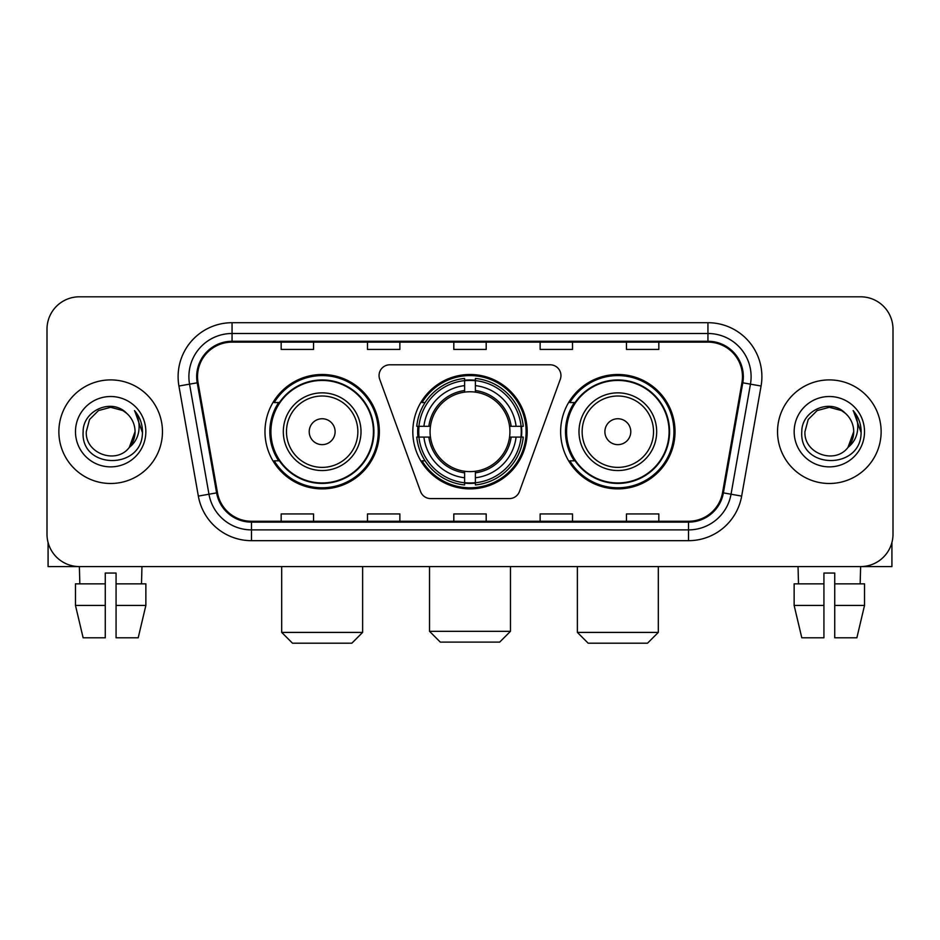 <?xml version="1.0" encoding="UTF-8"?>
<svg xmlns="http://www.w3.org/2000/svg" width="940" height="940" viewBox="0 0 940 940"><rect width="100%" height="100%" fill="white"/><g stroke="black" fill="none" stroke-linecap="round" stroke-linejoin="round"><path stroke-width="1.41" d="M379.055 375.577A10.787 10.787 0 0 0 379.701 379.267L420.544 491.491A10.787 10.787 0 0 0 430.685 498.599L509.315 498.599A10.787 10.787 0 0 0 519.456 491.491L560.299 379.267A10.787 10.787 0 0 0 550.159 364.791L389.841 364.791A10.787 10.787 0 0 0 379.055 375.577M560.639 431.695A57.187 57.187 0 0 0 617.839 488.882A57.187 57.187 0 0 0 675.026 431.695A57.187 57.187 0 0 0 617.839 374.496A57.187 57.187 0 0 0 560.639 431.695M412.813 431.695A57.187 57.187 0 0 0 470 488.882A57.187 57.187 0 0 0 527.187 431.695A57.187 57.187 0 0 0 470 374.496A57.187 57.187 0 0 0 412.813 431.695M264.974 431.695A57.187 57.187 0 0 0 322.162 488.882A57.187 57.187 0 0 0 379.361 431.695A57.187 57.187 0 0 0 322.162 374.496A57.187 57.187 0 0 0 264.974 431.695M278.687 460.823A52.334 52.334 0 0 1 278.687 402.555M417.947 437.088A52.334 52.334 0 0 1 417.947 426.302M574.364 460.823A52.334 52.334 0 0 1 574.364 402.555M47 329.176L47 534.202A32.371 32.371 0 0 0 79.371 566.573L860.629 566.573A32.371 32.371 0 0 0 893 534.202L893 329.176A32.371 32.371 0 0 0 860.629 296.805L79.371 296.805A32.371 32.371 0 0 0 47 329.176L47 534.202M58.868 431.695A51.794 51.794 0 0 0 110.662 483.489A51.794 51.794 0 0 0 162.467 431.695A51.794 51.794 0 0 0 110.662 379.901A51.794 51.794 0 0 0 58.868 431.695A51.794 51.794 0 0 0 110.662 483.489A51.794 51.794 0 0 0 162.467 431.695A51.794 51.794 0 0 0 110.662 379.901A51.794 51.794 0 0 0 58.868 431.695M777.533 431.695A51.794 51.794 0 0 0 829.339 483.489A51.794 51.794 0 0 0 881.133 431.695A51.794 51.794 0 0 0 829.339 379.901A51.794 51.794 0 0 0 777.533 431.695A51.794 51.794 0 0 0 829.339 483.489A51.794 51.794 0 0 0 881.133 431.695A51.794 51.794 0 0 0 829.339 379.901A51.794 51.794 0 0 0 777.533 431.695M197.529 376.658A34.533 34.533 0 0 1 232.062 342.125L707.938 342.125A34.533 34.533 0 0 1 741.942 382.651L722.531 492.724A34.533 34.533 0 0 1 688.527 521.254L251.474 521.254A34.533 34.533 0 0 1 217.469 492.724L198.058 382.651A34.533 34.533 0 0 1 197.529 376.658M196.672 376.658A35.391 35.391 0 0 0 197.212 382.803L216.611 492.877A35.391 35.391 0 0 0 251.474 522.123L688.527 522.123A35.391 35.391 0 0 0 723.389 492.877L742.788 382.803A35.391 35.391 0 0 0 707.938 341.267L232.062 341.267A35.391 35.391 0 0 0 196.672 376.658M178.929 386.023A53.956 53.956 0 0 1 232.062 322.702L707.938 322.702A53.956 53.956 0 0 1 761.071 386.023L741.66 496.097A53.956 53.956 0 0 1 688.527 540.676L251.474 540.676A53.956 53.956 0 0 1 198.34 496.097L178.929 386.023L189.551 384.154A43.158 43.158 0 0 1 232.062 333.5L707.938 333.5A43.158 43.158 0 0 1 750.449 384.154L731.038 494.217A43.158 43.158 0 0 1 688.527 529.89L251.474 529.89A43.158 43.158 0 0 1 208.962 494.217L189.551 384.154A43.158 43.158 0 0 1 188.905 376.658M860.629 296.805L79.371 296.805M79.841 583.846L79.371 566.573L860.629 566.573L860.159 583.846M893 534.202L893 329.176M723.389 492.877L731.038 494.217L750.449 384.154L761.071 386.023M453.809 342.125L453.809 349.433L486.191 349.433L486.191 342.125M367.493 342.125L367.493 349.433L399.864 349.433L399.864 342.125M281.166 342.125L281.166 349.433L313.537 349.433L313.537 342.125M540.136 342.125L540.136 349.433L572.507 349.433L572.507 342.125M626.463 342.125L626.463 349.433L658.834 349.433L658.834 342.125M486.191 521.254L486.191 513.945L453.809 513.945L453.809 521.254M399.864 521.254L399.864 513.945L367.493 513.945L367.493 521.254M313.537 521.254L313.537 513.945L281.166 513.945L281.166 521.254M572.507 521.254L572.507 513.945L540.136 513.945L540.136 521.254M658.834 521.254L658.834 513.945L626.463 513.945L626.463 521.254M126.642 413.271C111.672 397.585 82.861 410.498 83.131 431.695C80.394 469.342 141.435 470.329 142.422 433.516L142.469 431.695C142.375 423.693 139.719 416.667 134.49 410.615C138.462 417.149 139.872 424.175 138.697 431.695C137.557 438.087 134.444 443.316 129.356 447.358C116.407 464.853 85.011 453.668 86.28 431.695L89.547 419.498L98.477 410.569L110.662 407.302L122.858 410.569L126.642 413.271A24.393 24.393 0 0 1 135.054 431.695L129.356 447.358A24.393 24.393 0 0 0 135.054 431.695L129.285 447.44M75.482 431.695A35.18 35.18 0 0 0 110.662 466.875A35.18 35.18 0 0 0 145.841 431.695A35.18 35.18 0 0 0 110.662 396.515A35.18 35.18 0 0 0 75.482 431.695M134.726 410.886L142.457 432.612M48.081 542.498L48.081 566.573L173.254 566.573M75.47 583.846L75.47 605.431L83.131 637.802L75.47 605.431L75.47 583.846L105.268 583.846L105.268 573.048L116.067 573.048L116.067 583.846L145.864 583.846L145.864 605.431L138.204 637.802L145.864 605.431L116.067 605.431L116.067 583.846M141.964 566.573L141.494 583.846M105.268 583.846L105.268 637.802L83.131 637.802M75.47 605.431L105.268 605.431M138.204 637.802L116.067 637.802L116.067 605.431M499.68 642.114L440.32 642.114L429.533 631.327L510.467 631.327L499.68 642.114M475.393 482.772L475.393 484.946A53.521 53.521 0 0 0 523.251 437.088L521.077 437.088A51.359 51.359 0 0 1 475.393 482.772L475.393 477.779A46.401 46.401 0 0 0 516.084 437.088L509.562 437.088A39.926 39.926 0 0 0 475.393 392.133L475.393 380.618A51.359 51.359 0 0 1 521.077 426.302L523.251 426.302A53.521 53.521 0 0 0 475.393 378.444L475.393 380.618M418.923 437.088L416.749 437.088A53.521 53.521 0 0 0 464.607 484.946L464.607 482.772A51.359 51.359 0 0 1 418.923 437.088L423.916 437.088A46.401 46.401 0 0 0 464.607 477.779L464.607 471.257A39.926 39.926 0 0 0 509.562 437.088L511.149 437.088A41.501 41.501 0 0 1 475.393 472.844L475.393 477.779M464.607 380.618L464.607 378.444A53.521 53.521 0 0 0 416.749 426.302L418.923 426.302A51.359 51.359 0 0 1 464.607 380.618L464.607 385.612A46.401 46.401 0 0 0 423.916 426.302L430.438 426.302A39.926 39.926 0 0 0 464.607 471.257L464.607 472.844A41.501 41.501 0 0 1 428.852 437.088L423.916 437.088M419.029 437.088A51.253 51.253 0 0 1 419.029 426.302M475.393 380.724A51.253 51.253 0 0 0 464.607 380.724M520.971 426.302A51.253 51.253 0 0 1 520.971 437.088M521.077 426.302L516.084 426.302A46.401 46.401 0 0 0 475.393 385.612M516.084 437.088L521.077 437.088M464.607 477.779L464.607 482.772M509.562 426.302L516.084 426.302M475.393 471.316L475.393 472.844M464.607 471.257A39.926 39.926 0 0 1 430.438 437.088L428.852 437.088M475.393 482.666A51.253 51.253 0 0 1 464.607 482.666M423.916 426.302L418.923 426.302M464.607 392.062L464.607 385.612M475.393 392.133A39.926 39.926 0 0 0 430.438 426.302L428.852 426.302A41.501 41.501 0 0 1 464.607 390.535M475.393 392.062L475.393 390.535A41.501 41.501 0 0 1 511.149 426.302M425.103 402.555L422.048 402.555A56.118 56.118 0 0 1 526.118 431.695A56.118 56.118 0 0 1 422.048 460.823L425.103 460.823M351.842 643.195L292.493 643.195L281.695 632.397L362.629 632.397L351.842 643.195M335.11 431.695A12.948 12.948 0 0 0 322.162 418.747A12.948 12.948 0 0 0 309.213 431.695A12.948 12.948 0 0 0 322.162 444.644A12.948 12.948 0 0 0 335.11 431.695M361.007 431.695A38.846 38.846 0 0 0 322.162 392.849A38.846 38.846 0 0 0 283.316 431.695A38.846 38.846 0 0 0 322.162 470.541A38.846 38.846 0 0 0 361.007 431.695A38.846 38.846 0 0 1 322.162 470.541A38.846 38.846 0 0 1 283.316 431.695M373.427 431.695A51.253 51.253 0 0 0 322.162 380.441A51.253 51.253 0 0 0 270.908 431.695A51.253 51.253 0 0 0 322.162 482.949A51.253 51.253 0 0 0 373.427 431.695M378.279 431.695A56.118 56.118 0 0 1 274.21 460.823L279.415 460.823A51.735 51.735 0 0 0 356.401 470.494A51.735 51.735 0 0 0 356.401 392.897A51.735 51.735 0 0 0 279.415 402.555L274.21 402.555A56.118 56.118 0 0 1 378.279 431.695M647.507 643.195L588.158 643.195L577.371 632.397L658.306 632.397L647.507 643.195M630.787 431.695A12.948 12.948 0 0 0 617.839 418.747A12.948 12.948 0 0 0 604.89 431.695A12.948 12.948 0 0 0 617.839 444.644A12.948 12.948 0 0 0 630.787 431.695M656.684 431.695A38.846 38.846 0 0 0 617.839 392.849A38.846 38.846 0 0 0 578.993 431.695A38.846 38.846 0 0 0 617.839 470.541A38.846 38.846 0 0 0 656.684 431.695A38.846 38.846 0 0 1 617.839 470.541A38.846 38.846 0 0 1 578.993 431.695M669.092 431.695A51.253 51.253 0 0 0 617.839 380.441A51.253 51.253 0 0 0 566.573 431.695A51.253 51.253 0 0 0 617.839 482.949A51.253 51.253 0 0 0 669.092 431.695M673.945 431.695A56.118 56.118 0 0 1 569.875 460.823L575.08 460.823A51.735 51.735 0 0 0 652.066 470.494A51.735 51.735 0 0 0 652.066 392.897A51.735 51.735 0 0 0 575.08 402.555L569.875 402.555A56.118 56.118 0 0 1 673.945 431.695M891.919 542.498L891.919 566.573L766.746 566.573M823.934 583.846L823.934 605.431L794.136 605.431L801.797 637.802L794.136 605.431L794.136 583.846L823.934 583.846L823.934 573.048L834.732 573.048L834.732 583.846L864.53 583.846L864.53 605.431L856.869 637.802L864.53 605.431L834.732 605.431L834.732 583.846L834.732 637.802L856.869 637.802M823.934 605.431L823.934 637.802L801.797 637.802M798.036 566.573L798.507 583.846M845.307 413.271C830.349 397.585 801.526 410.498 801.797 431.695C799.059 469.342 860.1 470.329 861.087 433.516L861.134 431.695C861.052 423.693 858.385 416.667 853.156 410.615C857.139 417.149 858.537 424.175 857.362 431.695C856.223 438.087 853.109 443.316 848.021 447.358C835.073 464.853 803.677 453.668 804.945 431.695L808.212 419.498L817.142 410.569L829.339 407.302L841.523 410.569L845.307 413.271A24.393 24.393 0 0 1 853.72 431.695L848.021 447.358A24.393 24.393 0 0 0 853.72 431.695L847.962 447.44M794.159 431.695A35.18 35.18 0 0 0 829.339 466.875A35.18 35.18 0 0 0 864.518 431.695A35.18 35.18 0 0 0 829.339 396.515A35.18 35.18 0 0 0 794.159 431.695M853.391 410.886L861.122 432.612M707.938 322.702L707.938 341.267M189.551 384.154L197.212 382.803M251.474 540.676L251.474 522.123M688.527 522.123L688.527 540.676M198.34 496.097L216.611 492.877M742.788 382.803L750.449 384.154M232.062 322.702L232.062 341.267M731.038 494.217L741.66 496.097M475.393 471.257A39.926 39.926 0 0 0 509.562 437.088M464.607 483.148A51.735 51.735 0 0 0 475.393 483.148M521.453 437.088A51.735 51.735 0 0 0 521.453 426.302M475.393 380.23A51.735 51.735 0 0 0 464.607 380.23M357.858 431.695A35.685 35.685 0 0 0 322.162 396.01A35.685 35.685 0 0 0 286.477 431.695A35.685 35.685 0 0 0 322.162 467.38A35.685 35.685 0 0 0 357.858 431.695M653.523 431.695A35.685 35.685 0 0 0 617.839 396.01A35.685 35.685 0 0 0 582.142 431.695A35.685 35.685 0 0 0 617.839 467.38A35.685 35.685 0 0 0 653.523 431.695M510.467 566.573L510.467 631.327M429.533 566.573L429.533 631.327M362.629 566.573L362.629 632.397M281.695 566.573L281.695 632.397M658.306 566.573L658.306 632.397M577.371 566.573L577.371 632.397"/></g></svg>
